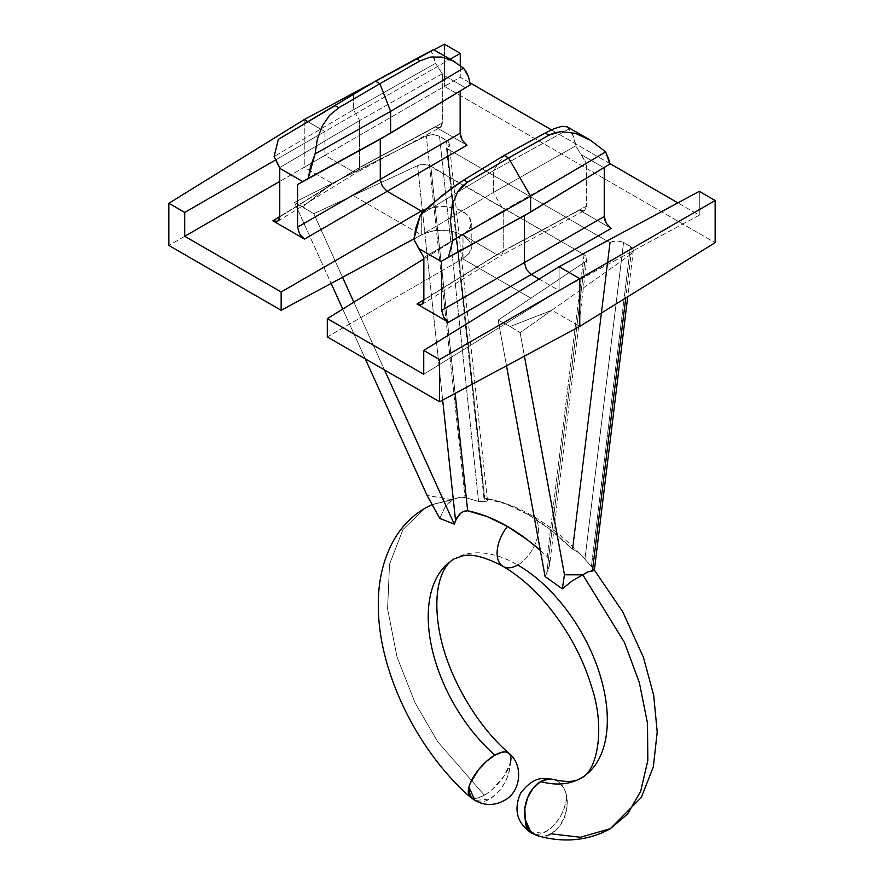 <?xml version="1.0" encoding="UTF-8"?>
<svg xmlns="http://www.w3.org/2000/svg" width="884" height="884" viewBox="0 0 884 884"><rect width="100%" height="100%" fill="white"/><g stroke="black" fill="none" stroke-linecap="round" stroke-linejoin="round"><path stroke-width="0.66" stroke-dasharray="4.42 3.31" d="M553.03 779.368L556.821 780.804L560.191 783.279L565.174 790.915L566.6 795.777C565.384 810.982 558.489 822.905 545.936 831.568L531.328 833.015A29.227 16.873 120 0 0 545.936 831.568A29.227 16.873 120 0 0 566.6 795.777L567.053 806.683L564.29 817.744L558.732 827.269L551.218 833.822A29.227 20.63 105.2 0 0 566.6 795.777A29.227 20.63 105.2 0 0 553.627 779.511M503.261 566.511A29.227 16.873 120 0 0 517.77 565.009A29.227 16.873 120 0 0 536.919 539.085A29.227 16.873 120 0 0 532.201 515.726A29.227 16.873 120 0 0 528.102 514.51A181.176 104.599 60 0 1 572.279 549.086L609.695 242.503L446.508 148.28L448.807 146.026L449.293 143.926L448.464 141.871L439.514 136.147L433.016 134.523L426.32 135.915L332.041 183.353L302.803 206.768L313.787 213.696L417.591 165.639L420.729 164.678L427.834 164.943L584.059 254.614L586.114 256.327L586.954 258.338L586.457 260.36L584.711 262.128L530.919 298.173L462.663 258.769L469.15 253.255L471.227 246.99L468.951 240.702L462.663 235.321L453.304 231.663L442.254 230.26L431.171 231.332L421.337 234.901L353.081 195.508L421.337 234.901L413.889 238.912L421.701 234.713L421.701 213.508L421.701 234.713C429.613 231.265 436.464 229.785 442.254 230.26C450.542 230.536 457.348 232.227 462.663 235.321C468.034 238.393 470.885 242.282 471.227 246.99C471.968 250.282 469.238 254.139 463.028 258.57L463.028 234.702L496.83 254.636L579.539 210.16L611.142 228.403L579.539 210.16L582.169 211.077L584.401 210.646L585.893 208.922L586.423 206.182L503.725 250.658L423.856 300.041L503.725 250.658L503.725 210.414L503.725 250.658L501.615 255.167L584.401 210.646L586.423 206.182L586.423 163.617L586.423 206.182L503.725 250.658L501.703 255.111L496.83 254.636L462.663 234.912L423.856 258.913L463.028 234.702L462.663 258.769L530.919 298.173L498.145 320.13L510.167 326.483L551.837 310.251L579.771 326.384L551.837 310.251L631.088 254.15L632.856 252.283L633.353 250.194L632.524 248.128L630.469 246.404L620.59 241.244L613.496 241.111L609.695 242.503L446.508 148.28L483.924 498.079A181.176 104.599 60 0 1 528.102 514.51A29.227 16.873 -60 0 1 532.201 515.726A29.227 16.873 -60 0 1 536.919 539.085A29.227 16.873 -60 0 1 517.77 565.009A126.644 73.118 -120 0 0 448.586 562.81A126.644 73.118 60 0 1 517.77 565.009A126.644 73.118 60 0 1 598.556 670.415A126.644 73.118 60 0 1 587.495 773.544M486.62 498.952L505.67 503.847L528.102 514.51L550.544 529.748L572.279 549.086L609.695 242.503L610.358 242.172L572.887 549.185L578.788 552.732L584.921 559.207A172.026 99.317 60 0 1 591.396 566.589L594.38 570.114M484.145 498.112C500.454 500.709 516.532 506.62 532.389 515.836C549.616 525.847 565.882 538.931 581.164 555.075L575.782 550.423L572.279 549.086M593.507 569.053L593.904 570.898M540.312 550.378L547.196 556.699L584.059 254.614L430.817 166.137L424.309 164.435L417.591 165.639L442.674 400.098L417.591 165.639L313.787 213.696L342.561 277.267L313.787 213.696L294.471 202.414L331.124 283.41L294.471 202.414L413.723 142.28L332.163 183.419L304.229 167.297L168.866 245.454L304.229 167.297L332.041 183.353L426.32 135.915L464.995 497.449L458.995 497.438L452.719 499.714L427.082 495.449L452.719 499.714L448.542 502.919L444.884 507.272L439.801 518.444L444.884 507.272L452.719 499.714L432.177 504.665L460.708 497.217L464.995 497.449L478.587 501.46A172.026 99.317 60 0 1 485.073 501.559A172.026 99.317 -120 0 0 478.587 501.46L439.514 136.147L446.409 140.136L485.073 501.559L446.409 140.136L448.464 141.871L449.293 143.926L446.508 148.28L483.924 498.079L484.531 498.178L447.061 147.893L484.531 498.178L487.382 499.957L487.007 501.051L485.073 501.559M470.266 797.092L473.736 798.462L478.808 797.722L486.675 793.744L492.631 789.114L503.858 776.384L510.267 763.257C509.051 778.45 502.156 790.384 489.603 799.048L474.995 800.495A29.227 16.873 120 0 0 489.603 799.048A29.227 16.873 120 0 0 510.267 763.257A29.227 12 -48.6 0 1 484.322 795.202L437.713 741.742L415.06 702.769L397.038 657.055L387.59 608.8L389.512 564.257L402.971 529.549L425.226 508.112L402.971 529.549L389.512 564.257L387.59 608.8L397.038 657.055L415.06 702.769L437.713 741.742L484.322 795.202A29.227 12 -48.6 0 1 470.41 797.213M538.688 836.01L538.279 835.91A29.227 20.63 105.2 0 0 551.218 833.822L580.346 837.27L610.314 828.706M548.876 834.993L542.909 836.408L538.853 836.054M510.267 763.257L510.72 756.505L508.941 753.267M549.638 564.589L549.329 560.29L547.196 556.699L584.059 254.614L586.114 256.327L586.954 258.338L549.616 564.788L546.765 573.064L584.711 262.128L546.765 573.064L545.108 576.556L549.152 567.13L549.715 563.031L547.715 557.24M430.817 166.137L455.127 393.402L430.817 166.137M327.301 336.926L462.663 258.769L327.301 336.926M304.229 167.297L444.409 86.367L715.134 242.669L444.409 86.367L304.229 167.297L304.229 119.572L304.229 167.297M277.819 221.254L357.677 171.872L352.727 171.441L279.753 216.558L352.727 171.441L324.892 155.363L279.753 181.43L324.892 155.363L352.727 171.441L435.425 126.965L467.028 145.208L435.425 126.965L438.066 127.882L440.298 127.451L441.79 125.727L442.32 122.986L359.611 167.463L279.753 216.845L359.611 167.463L359.611 120.533L359.611 167.463L357.512 171.971L440.298 127.451L442.32 122.986L442.32 74.433L442.32 122.986L359.611 167.463L357.6 171.916L352.727 171.441L435.425 126.965L440.298 127.451M426.132 208.889L436.608 206.624L447.89 206.801L458.288 209.375L466.266 213.983L468.951 216.834L471.227 223.122L469.15 229.398L463.028 234.702C469.238 230.271 471.968 226.415 471.227 223.122L471.227 246.99M539.152 279.068L559.108 290.582L699.277 215.21L677.873 202.856L699.277 215.21L559.108 290.582L539.152 279.068M609.827 163.573L551.45 129.871L609.827 163.573M469.857 82.753L460.266 77.217L324.892 155.363L324.892 131.506L275.697 159.905L324.892 131.506L307.72 121.594L324.892 131.506L450.155 59.195L324.892 131.506L324.892 155.363L460.266 77.217L460.266 65.482L460.266 77.217L469.857 82.753M423.734 374.286L559.108 290.582L423.734 374.286M421.922 304.45L501.792 255.067L496.83 254.636L423.856 299.764L496.83 254.636L579.539 210.16L584.401 210.646M559.108 266.725L559.108 290.582L559.108 266.725M372.462 82.886L433.933 49.824L372.462 82.886M444.409 44.2L444.409 86.367L444.409 44.2M699.277 191.353L699.277 215.21L699.277 191.353M423.856 257.476L503.725 210.414L423.856 257.476M604.247 167.927L581.241 154.645L575.76 145.904C574.909 138.876 572.622 133.241 568.92 129.009L566.633 126.522L568.92 129.009L493.382 170.722L568.92 129.009L573.407 136.401L575.76 145.904L493.382 192.513L493.382 170.722L504.123 155.44L493.382 170.722L420.452 214.724L493.382 170.722L493.382 192.513L413.845 239.398L493.382 192.513L503.725 210.414L586.423 163.617L503.725 210.414L493.382 192.513L575.76 145.904L586.423 163.617L581.241 154.645L604.247 167.927L604.247 167.231L609.894 163.993L524.389 215.663L604.247 167.231M608.291 157.451L605.673 151.915M604.247 216.481L606.269 223.265L611.142 228.403M279.753 167.595L359.611 120.533L279.753 167.595M442.309 73.748L435.547 63.328L431.171 51.161L353.412 93.881L431.171 51.161L433.878 56.753L435.547 63.328L353.412 109.793L435.547 63.328L442.309 73.748L359.611 120.533L353.412 109.793L353.412 93.881L353.412 109.793L274.106 156.534L353.412 109.793L359.611 120.533L442.309 73.748L442.32 74.433L465.327 87.726L470.155 84.941L467.89 75.483M431.171 51.161L433.469 49.603M460.144 90.709L380.275 139.142L460.144 90.709M460.144 133.285L462.166 140.07L467.028 145.208M470.155 84.941L465.327 87.726L442.32 74.433M426.817 208.657L442.254 206.403C450.542 206.679 457.348 208.359 462.663 211.464C468.034 214.536 470.885 218.414 471.227 223.122M365.258 358.838L342.738 309.068L365.258 358.838M520.124 332.682L524.411 356.142L520.124 332.682L510.167 326.483L520.124 332.682L551.439 310.516L520.124 332.682M593.562 569.119L591.396 566.589L630.469 246.404L591.396 566.589A172.026 99.317 -120 0 0 584.921 559.207L623.574 242.415L630.469 246.404L633.353 250.194L631.088 254.15L625.75 297.952L631.088 254.15L551.439 310.516L510.167 326.483L498.145 320.13L506.51 365.777L498.145 320.13L584.711 262.128L586.954 258.338M439.801 518.444L454.266 524.113M384.496 369.943L353.843 302.206L384.496 369.943M302.803 206.768L331.688 183.64L294.471 202.414L302.803 206.768M439.514 136.147L478.587 501.46L464.995 497.449L426.32 135.915L433.016 134.523L439.514 136.147M487.382 499.957L487.349 500.521M487.393 500.079L449.293 143.926M572.887 549.185L610.358 242.172L617.065 240.791L623.574 242.415L584.921 559.207L581.827 555.782M633.353 250.194L627.739 296.715M460.708 497.217L432.121 504.554"/><path stroke-width="1.33" d="M594.324 570.335L587.926 571.893L582.821 574.821L624.469 642.48L639.353 682.647L647.486 723.189L647.828 760.461L640.657 791.357L627.463 814.175L610.314 828.706L580.346 837.27L551.218 833.822L548.876 834.993M587.495 773.544A126.644 73.118 60 0 1 540.654 781.589L548.964 779.014L553.616 779.511A29.227 20.63 105.2 0 0 540.654 781.589A126.644 73.118 -120 0 0 587.495 773.544A126.644 73.118 -120 0 0 598.556 670.415A126.644 73.118 -120 0 0 517.77 565.009A29.227 16.873 -60 0 1 503.261 566.511A29.227 16.873 -60 0 1 507.438 526.444A181.176 104.599 -120 0 0 467.68 510.786L462.785 511.77L460.122 513.626L456.984 517.471L454.266 524.113L439.801 518.444L427.082 495.449L365.258 358.838L427.082 495.449L439.801 518.444M539.13 836.12L535.063 834.618L531.693 832.142L528.864 828.728L525.273 819.634A29.227 16.873 120 0 0 531.328 833.015C516.985 823.059 513.416 809.755 520.621 793.103C535.096 774.903 543.395 778.439 553.616 779.511L553.627 779.511C566.489 782.439 575.65 781.964 581.097 778.086C596.291 772.284 606.159 730.306 591.595 686.835C586.81 670.801 580.026 655.022 571.23 639.486C551.528 605.927 528.831 581.584 503.162 566.456C486.056 557.318 472.774 553.738 463.315 555.716L454.453 558.732C444.033 563.992 431.867 585.473 438.95 628.723C445.901 672.194 474.962 723.963 508.941 753.267L505.482 751.908L502.388 752.118L494.885 755.168A126.644 73.118 60 0 1 448.586 562.81A126.644 73.118 -120 0 0 494.885 755.168A29.227 12 -48.6 0 1 508.819 753.168A29.227 12 -48.6 0 1 510.267 763.257M432.121 504.554L425.226 508.112C412.253 515.737 401.9 526.201 394.154 539.505C383.236 558.832 377.965 581.153 378.341 606.468C378.407 671.497 417.259 750.947 470.266 797.092L474.995 800.495L468.94 787.114A29.227 16.873 120 0 0 474.995 800.495C484.863 805.843 494.72 805.777 504.576 800.285C520.875 791.976 523.914 764.98 508.941 753.267M538.279 835.91L531.328 833.015L525.273 819.634A29.227 20.63 105.2 0 0 538.301 835.921M547.074 835.656L546.489 835.822M470.365 782.981L468.94 787.114A29.227 12 -48.6 0 1 494.885 755.168L486.576 761.257L478.73 769.467L470.365 782.981M470.41 797.213A29.227 12 -48.6 0 1 468.94 787.114L468.498 793.865L470.266 797.092M538.268 835.91C558.975 841.822 585.44 842.64 610.314 828.706L627.463 814.175L640.657 791.357L647.828 760.461L647.486 723.189L639.353 682.647L624.469 642.48L582.821 574.821L564.456 574.766L562.312 588.843L572.379 580.755L582.821 574.821L572.379 580.755L562.312 588.843L545.108 576.556L506.51 365.777L545.108 576.556L562.312 588.843L564.456 574.766L582.821 574.821L587.926 571.893L592.424 571.02L625.75 297.952L592.424 571.02M454.266 524.113L384.496 369.943L454.266 524.113L455.536 520.4L442.674 400.098L455.536 520.4L460.641 513.184L464.233 511.14L467.68 510.786L455.127 393.402L467.68 510.786L487.316 516.654L507.438 526.444L527.571 539.903L540.312 550.378A181.176 104.599 -120 0 0 507.438 526.444A29.227 16.873 120 0 0 503.261 566.511M540.654 781.589A29.227 20.63 105.2 0 0 525.273 819.634L524.831 808.738L527.593 797.677L533.151 788.141L540.654 781.589M579.771 326.384L439.591 401.756L327.301 336.926L439.591 401.756L579.771 326.384L579.771 278.659L439.591 359.578L439.591 401.756L439.591 359.578L579.771 278.659L559.108 266.725L423.734 350.429L439.591 359.578L423.734 350.429L559.108 266.725L699.277 191.353L559.108 266.725L579.771 278.659L579.771 326.384L715.134 242.669L579.771 326.384M466.995 145.186L387.17 191.32L421.337 211.044L281.156 291.974L184.723 236.293L279.753 181.43L184.723 236.293L281.156 291.974L281.156 310.284L413.889 238.912L281.156 310.284L168.866 245.454L281.156 310.284L281.156 291.974L421.337 211.044L387.17 191.32L304.461 239.067L272.858 220.823L279.753 216.558L272.858 220.823L275.499 221.74L277.731 221.309L279.222 219.586L279.753 216.845L279.753 167.595L274.106 156.534L278.327 139.418L335.08 105.627L338.793 107.771L329.566 115.34L322.284 125.981L317.367 139.086L315.08 153.893L310.593 166.303L308.24 178.424L297.577 184.568L297.577 227.133L380.275 179.386L380.275 139.142L297.577 184.568L297.577 227.133L299.599 233.928L304.461 239.067L272.858 220.823L277.731 221.309L279.753 216.845L279.753 168.292L302.759 181.574L297.577 184.568L390.618 133.175L308.24 178.424L390.618 133.175L390.618 111.384L315.08 153.893L390.618 111.384L379.877 83.704L338.793 107.771L379.877 83.704L375.457 81.151L278.327 139.418L375.457 81.151L431.171 51.161M184.723 236.293L184.723 212.436L168.866 203.276L168.866 245.454L168.866 203.276L184.723 212.436L184.723 236.293M421.337 211.044L426.806 208.657L421.701 210.845L421.701 213.508L421.337 211.044M606.236 223.221L611.142 228.403L531.273 274.515L539.152 279.068L531.273 274.515L448.575 322.262L416.972 304.019L423.856 299.764L416.972 304.019L419.602 304.936L421.834 304.505L423.337 302.781L423.856 300.041L423.856 257.476L418.673 248.503L441.68 261.786L441.68 310.339L524.389 262.592L524.389 215.663L441.691 261.089L441.68 310.339L443.702 317.124L448.575 322.262L416.972 304.019L421.834 304.505L423.856 300.041L423.856 257.476L413.845 239.398L416.11 227.221L420.452 214.724L431.116 204.757L453.47 186.878L463.857 179.982L467.57 182.126L462.431 186.005L458.111 191.066L452.276 204.392L450.475 221.144L452.829 240.161L448.453 257.2L441.691 261.089L530.588 212.083L448.453 257.2L530.588 212.083L530.588 196.171L452.829 240.161L530.588 196.171L508.543 157.993L467.57 182.126L508.543 157.993L504.123 155.44L463.857 179.982L504.123 155.44L545.207 133.02L554.434 128.578L561.716 126.379L567.362 126.865M677.873 202.856L609.827 163.573L677.873 202.856M551.45 129.871L469.857 82.753L551.45 129.871M423.856 258.913L327.301 318.616L423.734 374.286L423.734 350.429L423.734 374.286L327.301 318.616L327.301 336.926L327.301 318.616L423.856 258.913M275.697 159.905L184.723 212.436L275.697 159.905M307.72 121.594L304.229 119.572L168.866 203.276L304.229 119.572L372.462 82.886L304.229 119.572L307.72 121.594M715.134 242.669L715.134 200.502L579.771 278.659L715.134 200.502L699.277 191.353L715.134 200.502L715.134 242.669M433.933 49.824L444.409 44.2L433.933 49.824M450.155 59.195L460.266 53.349L444.409 44.2L460.266 53.349L450.155 59.195M460.266 65.482L460.266 53.349L460.266 65.482M508.543 157.993L548.92 135.164L545.207 133.02L504.123 155.44L508.543 157.993L530.588 196.171L605.673 151.915L590.545 140.28L575.34 133.34L561.13 131.594L554.721 132.722L548.92 135.164L508.543 157.993M588.821 139.252L566.633 126.522L561.716 126.379L554.434 128.578L545.207 133.02L548.92 135.164L561.13 131.594L575.34 133.34L590.545 140.28L605.673 151.915L530.588 196.171L530.588 212.083L609.894 163.993L608.291 157.451M605.673 151.915L609.894 163.993L524.389 215.663L524.389 262.592L604.247 216.481L604.247 167.231L604.247 216.525M604.656 219.398L604.91 220.271M611.142 228.403L531.273 274.515L526.4 269.377L524.389 262.592L604.247 216.481L606.291 223.32M608.192 225.939L608.811 226.602M379.877 83.704L420.143 60.808L416.43 58.664L375.457 81.151L379.877 83.704L390.618 111.384L463.548 68.178L452.884 60.841L441.657 57.062L430.53 57.051L420.143 60.808L379.877 83.704M467.89 75.483L463.548 68.178L390.618 111.384L390.618 133.175L470.155 84.941L380.275 139.142L380.275 179.386L460.144 133.285L460.144 91.019L460.144 133.329M460.553 136.202L460.807 137.075M464.078 142.744L464.708 143.407M455.05 62.024L433.536 49.592L416.43 58.664L420.143 60.808L430.53 57.051L441.657 57.062L452.884 60.841L463.548 68.178C467.128 72.333 469.338 77.925 470.155 84.941M274.106 156.534L279.753 168.292L302.759 181.574L308.24 178.424L315.08 153.893L317.367 139.086L322.284 125.981L329.566 115.34L338.793 107.771L335.08 105.627L278.327 139.418L274.106 156.534M448.453 257.2L452.829 240.161L450.475 221.144L452.276 204.392L458.111 191.066L467.57 182.126L463.857 179.982L442.343 195.298L420.452 214.724L413.845 239.398L418.673 248.503L441.68 261.786L441.691 261.089L448.453 257.2M443.702 317.124L441.68 310.339L524.389 262.592L526.4 269.377L531.273 274.515L448.575 322.262L443.702 317.124M462.166 140.07L467.028 145.208L387.17 191.32L382.297 186.181L380.275 179.386L460.144 133.285L462.166 140.07M382.297 186.181L387.17 191.32L304.461 239.067L299.599 233.928L297.577 227.133L380.275 179.386L382.297 186.181M342.738 309.068L331.124 283.41L342.738 309.068M524.411 356.142L564.456 574.766L524.411 356.142M353.843 302.206L342.561 277.267L353.843 302.206M610.314 828.706L641.287 797.49L653.342 766.903L657.21 731.974L653.696 695.332L643.497 657.497L622.712 611.772L594.38 570.114M594.324 570.489L627.739 296.715"/></g></svg>
